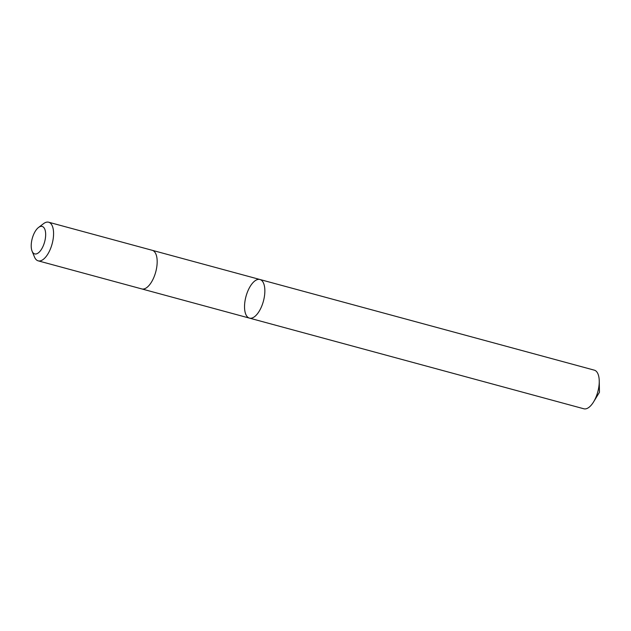 <?xml version="1.0" encoding="UTF-8"?>
<svg xmlns="http://www.w3.org/2000/svg" width="631" height="631" viewBox="0 0 631 631"><rect width="100%" height="100%" fill="white"/><g stroke="black" fill="none" stroke-linecap="round" stroke-linejoin="round"><path stroke-width="0.95" d="M259.152 311.304A20.011 9.023 105.2 0 1 249.466 318.119A20.011 9.023 105.2 0 1 245.987 296.452A20.011 9.023 105.2 0 1 259.933 279.501A20.011 9.023 105.2 0 1 264.846 291.672A20.011 9.023 105.2 0 1 259.152 311.304A20.011 9.023 105.2 0 1 249.466 318.119L583.856 408.785A20.011 9.023 -74.8 0 0 593.542 401.963A20.011 9.023 -74.8 0 0 593.574 401.915A20.011 9.023 -74.8 0 0 599.245 380.998A20.011 9.023 -74.8 0 0 594.331 370.16L259.933 279.501A20.011 9.023 105.2 0 1 264.846 291.672A20.011 9.023 105.2 0 1 259.152 311.304M32.094 251.185L34.492 257.006A20.011 9.023 -74.8 0 0 38.175 260.84L141.786 288.927A20.011 9.023 -74.8 0 0 155.723 271.977A20.011 9.023 -74.8 0 0 152.252 250.31L48.65 222.215A20.011 9.023 -74.8 0 0 43.531 223.666L38.523 227.475A14.237 6.42 -74.8 0 0 35.265 231.293A14.237 6.42 -74.8 0 0 32.094 251.185A14.237 6.42 -74.8 0 0 40.77 250.318A14.237 6.42 -74.8 0 0 45.574 232.61A14.237 6.42 -74.8 0 0 38.523 227.475M38.175 260.84A20.011 9.023 -74.8 0 0 52.121 243.889A20.011 9.023 -74.8 0 0 48.65 222.215M593.574 401.915L599.45 392.277L599.245 380.998M141.912 288.959L249.466 318.119M152.379 250.341L259.933 279.501"/></g></svg>
